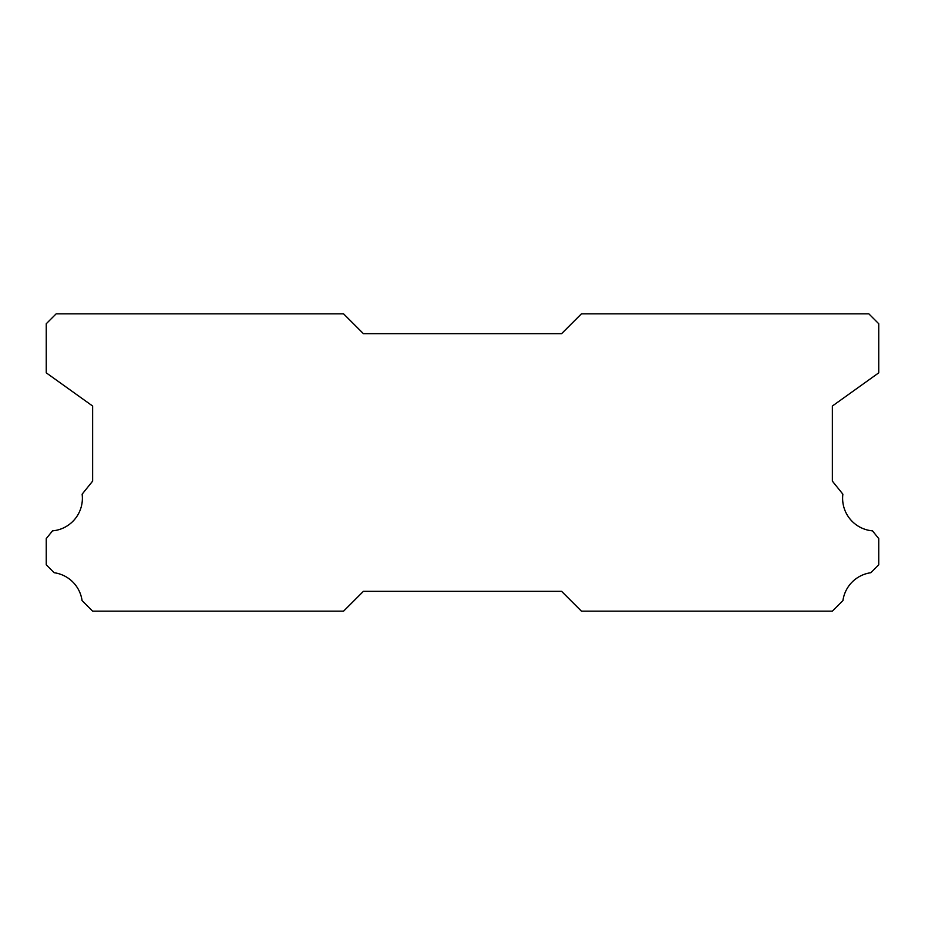 <?xml version="1.0" encoding="UTF-8"?>
<svg xmlns="http://www.w3.org/2000/svg" width="925" height="925" viewBox="0 0 925 925"><rect width="100%" height="100%" fill="white"/><g stroke="black" fill="none" stroke-linecap="round" stroke-linejoin="round"><path stroke-width="1.39" d="M872.495 530.857A32.71 32.71 0 0 1 842.872 494.17L832.373 481.15L832.373 406.029L878.75 372.833L878.75 323.75L868.841 313.841L581.432 313.841L561.602 333.659L363.398 333.659L343.568 313.841L56.159 313.841L46.25 323.75L46.25 372.833L92.627 406.029L92.627 481.15L82.128 494.17A32.71 32.71 0 0 1 52.505 530.857L46.25 538.616L46.25 564.793L54.17 572.725A32.71 32.71 0 0 1 82.071 600.603L92.627 611.159L343.568 611.159L363.398 591.341L561.602 591.341L581.432 611.159L832.373 611.159L842.929 600.603A32.71 32.71 0 0 1 870.83 572.725L878.75 564.793L878.75 538.616L872.495 530.857"/></g></svg>
